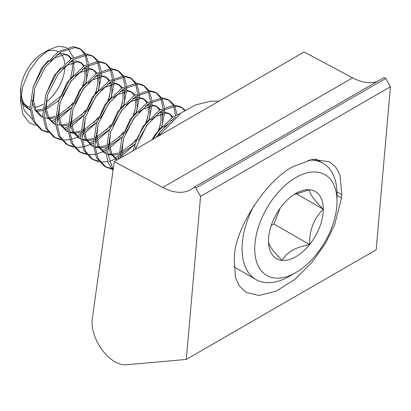 <?xml version="1.0" encoding="UTF-8"?>
<svg xmlns="http://www.w3.org/2000/svg" width="411" height="411" viewBox="0 0 411 411"><rect width="100%" height="100%" fill="white"/><g stroke="black" fill="none" stroke-linecap="round" stroke-linejoin="round"><path stroke-width="0.62" d="M385.765 78.414L384.1 77.52L194.218 187.144A59.59 34.401 60 0 1 190.915 189.528A59.59 34.401 60 0 1 162.73 187.473L114.268 161.631L92.321 318.53A32.222 18.603 -120 0 0 114.859 361.742A32.222 18.603 -120 0 0 126.249 364.793L186.286 359.43L200.568 196.381L195.883 188.038L385.765 78.414L390.45 86.757L200.568 196.381M234.496 256.556C234.63 228.768 266.991 179.253 293.32 166.558L312.576 159.319L329.55 161.821L335.787 167.205L339.907 174.927L341.803 194.603L341.505 197.943L334.605 224.971L325.738 242.87L312.273 262.023L294.877 279.372L275.971 291.271L258.873 295.468L246.081 292.355L239.315 285.938L235.539 277.651L234.208 259.891L234.496 256.556M114.268 161.631L304.15 52.002L352.612 77.843L162.73 187.473M194.218 187.144L195.883 188.038M186.286 359.43L376.168 249.806L390.45 86.757M377.082 81.568A59.59 34.401 60 0 1 352.612 77.843M20.786 96.842A33.127 19.127 120 0 0 24.999 106.454L29.325 109.429L23.71 103.639L21.007 94.936M28.544 108.946L30.142 109.614M36.086 110.425L42.816 109.054M58.758 100.443L46.289 109.223M44.902 109.783L44.398 109.968M42.718 110.502L36.61 111.355M30.167 109.876L29.325 109.429M35.947 125.329L29.818 123.141A44.758 25.842 -60 0 1 29.818 123.141A44.758 25.842 -60 0 1 29.618 123.023L22.903 114.412L20.55 101.496L20.858 88.591A33.127 19.127 120 0 0 20.55 93.158A33.127 19.127 120 0 0 20.55 93.523M48.39 60.407L41.542 68.329L33.096 87.224M31.976 100.284L34.56 109.619L40.401 115.825L41.984 116.739L36.024 110.307L33.517 100.649L34.678 88.139M41.203 116.256L42.801 116.919M48.745 117.736L55.475 116.364M71.416 107.754L58.948 116.534M57.561 117.094L57.057 117.279M55.377 117.813L49.269 118.666M48.246 118.62L44.383 117.834M42.826 117.186L41.984 116.739M49.972 61.316L53.779 58.249L64.435 54.499L68.781 55.706L71.709 58.465M61.049 67.712L54.201 75.639L45.755 94.535M44.635 107.595L47.219 116.924L53.06 123.13L54.642 124.045L48.683 117.618L46.176 107.954L47.337 95.45M53.862 123.562L55.459 124.23M57.006 124.672L60.345 125.062M61.403 125.047L68.134 123.67M84.075 115.059L71.606 123.839M70.219 124.399L69.716 124.584M68.036 125.119L61.927 125.972M55.485 124.492L54.642 124.045M62.631 68.627L66.438 65.555L77.093 61.809L81.44 63.011L84.368 65.77M73.703 75.023L66.859 82.945L58.413 101.841M57.293 114.9L59.878 124.235L65.719 130.441L67.301 131.356L61.342 124.929L58.835 115.265L59.996 102.755M66.52 130.873L68.118 131.541M69.665 131.982L73.004 132.368M74.062 132.352L80.792 130.981M96.734 122.37L84.265 131.15M82.878 131.71L82.375 131.895M80.695 132.429L74.586 133.282M73.564 133.236L69.7 132.45M68.144 131.803L67.301 131.356M75.285 75.932L79.097 72.865L89.752 69.115L94.098 70.322L97.027 73.081M86.361 82.328L79.518 90.256L71.072 109.151M69.952 122.211L72.536 131.541L78.378 137.747L79.96 138.661L74.001 132.234L71.493 122.57L72.655 110.066M79.179 138.178L80.777 138.846M82.323 139.288L85.663 139.678M86.721 139.663L93.451 138.286M109.393 129.676L96.924 138.456M95.537 139.016L95.033 139.201M93.354 139.735L87.245 140.593M86.223 140.547L82.359 139.761M80.803 139.113L79.96 138.661M87.944 83.243L91.756 80.171L102.411 76.425L106.757 77.628L109.686 80.386M99.02 89.639L92.177 97.561L83.731 116.462M82.611 129.516L85.195 138.851L91.037 145.057L92.619 145.972L86.659 139.545L84.152 129.881L85.313 117.371M91.838 145.489L93.436 146.157M94.982 146.599L98.321 146.984M99.38 146.968L106.11 145.597M122.052 136.986L109.583 145.766M108.196 146.326L107.692 146.511M106.012 147.046L99.904 147.898M98.881 147.852L95.018 147.071M93.461 146.419L92.619 145.972M100.603 90.554L104.415 87.481L115.07 83.736L119.416 84.938L122.344 87.697M111.679 96.945L104.836 104.872L96.39 123.768M95.27 136.827L97.854 146.157L103.69 152.368L105.278 153.277L99.318 146.85L96.811 137.192L97.972 124.682M104.497 152.794L106.095 153.462M107.641 153.904L110.98 154.295M112.039 154.279L118.769 152.907M134.71 144.292L122.242 153.072M120.855 153.637L120.351 153.817M118.671 154.351L112.563 155.209M111.54 155.163L107.677 154.377M106.12 153.729L105.273 153.277M113.261 97.859L117.073 94.792L127.729 91.042L132.075 92.244L135.003 95.003M124.338 104.255L117.495 112.177L109.049 131.078M107.929 144.138L110.513 153.467L116.349 159.674M117.043 160.028L111.715 153.632L109.47 144.497L110.631 131.988M125.92 105.17L129.732 102.098L140.387 98.352L144.734 99.554L147.662 102.313M136.997 111.566L130.148 119.488L121.707 138.384M120.587 151.443L121.723 157.326M122.863 156.668L122.129 151.808L123.29 139.298M138.579 112.475L142.391 109.408L153.046 105.658L157.392 106.865L160.321 109.624M149.655 118.871L142.807 126.799L134.366 145.694M135.368 149.45L135.949 146.609M151.238 119.786L155.05 116.714L165.705 112.968L170.051 114.171L172.98 116.93M162.314 126.182L155.466 134.104L151.947 139.879M163.897 127.091L169.383 122.946M46.16 107.636L58.634 97.998L59.96 96.503M70.487 78.326L72.459 69.033L72.131 62.6M71.827 61.311L71.586 60.525M70.944 58.963L67.964 55.29M68.781 55.706L67.199 54.791L62.852 53.584L56.882 54.755M72.526 59.878L73.03 61.059M73.41 62.22L74.042 69.947L73.148 75.547M71.709 80.258L62.318 96.487M58.819 114.941L71.293 105.308L72.619 103.808M83.145 85.632L85.118 76.338L84.789 69.911M84.486 68.616L84.245 67.836M83.603 66.274L80.623 62.595M81.44 63.011L79.857 62.097L75.511 60.895L69.541 62.061M85.185 67.183L85.688 68.365M86.069 69.531L86.7 77.253L85.807 82.858M84.368 87.564L74.977 103.798M71.478 122.252L83.952 112.619L85.277 111.119M95.804 92.943L97.777 83.649L97.448 77.217M97.145 75.927L96.904 75.146M96.261 73.579L93.282 69.906M94.098 70.322L92.516 69.408L88.17 68.205L82.2 69.372M97.844 74.494L98.347 75.675M98.727 76.842L99.359 84.563L98.46 90.163M97.027 94.874L87.635 111.104M84.137 129.563L96.611 119.925L97.936 118.43M108.463 100.253L110.436 90.954L110.107 84.527M109.804 83.233L109.557 82.452M108.92 80.89L105.94 77.217M106.757 77.628L105.175 76.718L100.829 75.511L94.859 76.682M110.502 81.799L111.006 82.981M111.386 84.147L112.018 91.869L111.119 97.474M109.686 102.18L100.294 118.414M96.796 136.868L109.269 127.235L110.595 125.735M121.122 107.559L123.095 98.265L122.766 91.833M122.457 90.543L122.216 89.762M121.579 88.195L118.599 84.522M119.416 84.938L117.834 84.024L113.487 82.822L107.518 83.988M123.161 89.11L123.665 90.292M124.04 91.458L124.677 99.179L123.778 104.779M122.344 109.49L112.953 125.72M109.454 144.179L121.928 134.541L123.254 133.046M133.78 114.869L135.753 105.576L135.425 99.143M135.116 97.849L134.875 97.068M134.238 95.506L131.258 91.833M132.075 92.244L130.493 91.334L126.146 90.127L120.176 91.299M135.82 96.421L136.324 97.597M136.699 98.763L137.336 106.485L136.437 112.09M135.003 116.796L125.612 133.03M122.113 151.484L134.587 141.852L135.913 140.351M146.439 122.175L148.412 112.881L148.083 106.449M147.775 105.159L147.534 104.379M146.897 102.812L143.917 99.138M144.734 99.554L143.151 98.64L138.805 97.438L132.835 98.604M148.479 103.726L148.982 104.908M149.357 106.074L149.994 113.796L149.095 119.396M147.662 124.107L138.271 140.336M159.098 129.486L161.066 120.192L160.742 113.76M160.434 112.47L160.192 111.684M159.555 110.122L156.576 106.449M157.392 106.865L155.81 105.951L151.464 104.743L145.494 105.915M161.138 111.037L161.641 112.218M162.016 113.379L162.648 121.106L161.754 126.706M160.321 131.417L158.266 136.231M173.005 119.467L172.851 118.995M172.214 117.433L169.234 113.755M170.051 114.171L168.469 113.256L164.123 112.054L158.153 113.22M173.796 118.342L173.935 118.635M172.486 119.945L170.812 120.531M20.55 101.496L22.733 86.68L28.945 71.632L38.259 58.593L49.186 49.577L42.703 53.322A31.328 18.089 120 0 0 20.55 91.689L20.55 93.158M22.456 100.972A31.328 18.089 120 0 0 30.008 107.194M34.786 107.363A31.328 18.089 120 0 0 42.703 104.481A31.328 18.089 120 0 0 43.432 104.045M30.193 110.148L24.999 106.454M20.709 97.7L24.383 110.718L32.325 119.175M156.185 137.433L159.268 132.825L174.038 118.183L175.554 117.233M180.537 113.333L172.456 117.269L157.685 131.91L152.984 139.278M135.049 149.63L146.609 125.514L161.379 110.878L176.149 106.028L182.191 107.754L185.217 110.199M182.191 107.754L180.609 106.845L174.567 105.113L159.797 109.963L145.026 124.6L137.783 136.95L132.923 150.858M120.187 158.214L123.814 137.711L133.95 118.209L148.72 103.567L163.491 98.717L169.532 100.448L174.207 105.098M169.532 100.448L167.95 99.534L161.908 97.803L147.138 102.652L132.368 117.294L121.877 137.849L118.645 159.103M113.143 169.681L107.579 152.897L110.765 131.571L121.291 110.898L136.062 96.256L150.832 91.412L156.874 93.138L161.549 97.787M156.874 93.138L155.291 92.223L149.25 90.497L134.479 95.347L119.709 109.984L109.182 130.657L105.997 151.988L108.021 162.376L113.035 170.437M113.189 169.358L112.866 169.322M111.9 169.183L105.791 167.005L98.034 158.487L94.92 145.592L98.106 124.261L108.632 103.593L123.403 88.951L138.173 84.101L144.215 85.832L148.89 90.482M144.215 85.832L142.632 84.918L136.591 83.186L121.82 88.036L107.05 102.678L96.523 123.351L93.338 144.677L96.451 157.577L104.209 166.09L105.791 167.005M105.011 166.527L111.283 168.407M112.28 168.505L113.302 168.551M118.604 157.572L115.743 159.026M115.496 159.139L108.972 161.405M107.769 161.667L100.207 162.011M99.241 161.872L93.133 159.694L85.375 151.181L82.262 138.281L85.447 116.955L95.974 96.282L110.744 81.64L125.514 76.79L131.556 78.522L136.231 83.171M131.556 78.522L129.974 77.607L123.932 75.881L109.162 80.726L94.391 95.367L83.865 116.041L80.679 137.366L83.793 150.267L91.55 158.78L93.133 159.694M92.352 159.216L98.625 161.102M105.946 150.262L103.084 151.716M102.837 151.829L96.313 154.099M95.111 154.356L87.548 154.706M86.582 154.567L80.474 152.389L72.716 143.871L69.603 130.975L72.788 109.645L83.315 88.971L98.085 74.334L112.855 69.485L118.897 71.216L123.572 75.865M118.897 71.216L117.315 70.302L111.273 68.57L96.503 73.42L81.732 88.062L71.206 108.73L68.021 130.061L71.134 142.956L78.891 151.474L80.474 152.389M79.693 151.911L85.966 153.791M93.287 142.951L90.425 144.41M90.179 144.523L83.654 146.789M82.452 147.051L74.889 147.395M73.923 147.256L67.815 145.078L60.057 136.565L56.944 123.665L60.129 102.339L70.656 81.666L85.426 67.024L100.197 62.174L106.238 63.905L110.913 68.555M106.238 63.905L104.656 62.991L98.614 61.265L83.844 66.109L69.074 80.751L58.547 101.425L55.362 122.75L58.475 135.651L66.233 144.163L67.815 145.078M67.034 144.6L73.307 146.486M80.628 135.645L77.766 137.099M77.52 137.212L70.995 139.478M69.793 139.74L62.231 140.089M61.265 139.951L55.156 137.767L47.399 129.254L44.285 116.359L47.471 95.028L57.997 74.355L72.768 59.718L87.538 54.869L93.58 56.595L98.255 61.249M93.58 56.595L91.997 55.685L85.956 53.954L71.185 58.804L56.415 73.441L45.888 94.114L42.703 115.445L45.816 128.34L53.574 136.858L55.156 137.767M54.375 137.295L60.648 139.175M48.606 132.64L42.497 130.462L34.74 121.949L31.626 109.049L34.812 87.723L45.338 67.05L60.109 52.408L74.879 47.558L80.921 49.289L85.596 53.939M80.921 49.289L79.338 48.375L73.297 46.643L58.526 51.493L43.756 66.135L33.229 86.808L30.044 108.134L33.157 121.034L40.915 129.547L42.497 130.462M41.717 129.984L47.989 131.864M184.657 110.549L181.385 107.328M174.726 106.012L177.11 114.659M175.641 115.383L173.622 106.084M173.144 105.098L168.726 100.022M162.068 98.702L164.451 107.348M164.564 108.987L164.57 112.08M164.528 112.979L161.934 125.951M158.343 130.364L160.352 125.036M162.535 115.969L162.864 113.195M162.946 112.069L163.013 109.85M162.982 108.072L160.963 98.774M160.485 97.792L156.067 92.711M149.409 91.396L151.793 100.037M151.906 101.681L151.911 104.774M151.87 105.673L149.275 118.64M133.462 145.504L122.535 155.137M121.327 155.939L120.202 156.642M115.491 157.47L118.62 155.733M120.289 154.675L120.952 154.228M122.262 153.303L123.095 152.686M131.88 144.59L136.329 139.185M145.684 123.053L147.693 117.731M149.876 108.663L150.205 105.884M150.287 104.759L150.354 102.544M150.323 100.767L148.304 91.468M147.826 90.482L143.408 85.401M136.75 84.085L139.134 92.732M139.247 94.371L139.252 97.464M139.211 98.363L136.616 111.335M120.803 138.194L109.876 147.832M108.668 148.633L107.543 149.337M102.832 150.159L105.961 148.422M107.631 147.364L108.293 146.917M109.603 145.992L110.436 145.381M119.221 137.284L123.67 131.88M133.025 115.743L135.034 110.42M137.217 101.353L137.546 98.578M137.628 97.448L137.695 95.234M137.664 93.456L135.651 84.157M135.168 83.171L130.749 78.095M124.091 76.78L126.475 85.421M126.588 87.06L126.593 90.158M126.552 91.057L123.958 104.024M108.144 130.888L97.217 140.521M96.01 141.322L94.884 142.026M90.173 142.853L93.302 141.112M94.972 140.059L95.635 139.612M96.945 138.687L97.777 138.07M106.562 129.974L111.011 124.569M120.366 108.437L122.375 103.11M124.559 94.042L124.887 91.268M124.97 90.143L125.042 87.928M125.006 86.151L122.992 76.852M122.509 75.865L118.091 70.784M111.432 69.469L113.816 78.116M113.929 79.755L113.934 82.847M113.893 83.746L111.299 96.719M95.486 123.577L84.558 133.215M83.351 134.017L82.226 134.721M77.515 135.543L80.643 133.806M82.313 132.748L82.976 132.301M84.291 131.376L85.118 130.765M93.903 122.663L98.352 117.263M107.708 101.127L109.716 95.804M111.9 86.736L112.229 83.962M112.311 82.832L112.383 80.618M112.347 78.84L110.333 69.541M109.85 68.555L105.432 63.479M98.774 62.164L101.157 70.805M101.27 72.444L101.276 75.542M101.234 76.441L98.64 89.408M82.827 116.272L71.899 125.905M70.692 126.706L69.567 127.41M67.969 128.335L66.438 129.146M64.856 128.232L67.985 126.496M69.654 125.437L70.317 124.99M71.632 124.071L72.459 123.454M81.244 115.357L85.694 109.953M95.049 93.821L97.058 88.493M99.241 79.426L99.57 76.651M99.652 75.526L99.724 73.307M99.688 71.529L97.674 62.231M97.191 61.249L92.773 56.168M86.115 54.853L88.499 63.5M88.612 65.138L88.617 68.231M88.576 69.13L85.981 82.102M70.168 108.961L59.241 118.599M58.033 119.401L56.908 120.104M55.31 121.029L53.779 121.841M52.197 120.926L55.326 119.19M56.995 118.132L57.658 117.685M58.973 116.76L59.801 116.149M68.586 108.047L73.035 102.647M82.39 86.51L84.399 81.188M86.582 72.12L86.911 69.341M86.993 68.216L87.065 66.001M87.029 64.224L85.015 54.925M84.532 53.939L80.114 48.863M289.55 276.228L295.879 272.575A58.182 33.589 -60 0 1 254.738 248.825A58.182 33.589 -60 0 1 295.879 177.562A58.182 33.589 -60 0 1 337.02 201.318A58.182 33.589 -60 0 1 295.879 272.575L289.55 276.228A67.132 38.757 -60 0 1 255.981 279.557A67.132 38.757 -60 0 1 254.219 205.207M282.172 205.577A38.757 22.379 -60 0 1 295.879 193.422A38.757 22.379 -60 0 1 309.581 189.754A38.757 22.379 -60 0 1 323.282 209.245A38.757 22.379 -60 0 1 309.581 244.566A38.757 22.379 -60 0 1 282.172 260.389A38.757 22.379 -60 0 1 268.47 240.892A38.757 22.379 -60 0 1 282.172 205.577M49.186 49.577L58.629 46.207L66.654 47.542M68.123 48.488L73.328 57.483M73.893 62.107L73.898 64.594M46.263 102.098A31.328 18.089 120 0 0 64.851 66.731M64.768 63.911A31.328 18.089 120 0 0 61.655 54.714M60.787 53.687A31.328 18.089 120 0 0 59.698 52.68M58.228 51.694A31.328 18.089 120 0 0 45.801 51.781M308.127 160.249A67.132 38.757 -60 0 1 323.113 163.275A67.132 38.757 -60 0 1 337.02 194.007L337.02 201.318M268.47 240.892C268.213 244.571 272.781 251.07 282.172 260.389C286.606 252.308 295.74 247.032 309.581 244.566C309.324 230.134 313.891 218.359 323.282 209.245C313.968 200.044 309.401 193.545 309.581 189.754L294.004 194.578M323.282 209.245L296.161 193.586M309.581 244.566L273.978 224.01L280.04 208.382M273.978 224.01L271.173 225.629M341.803 194.603L336.984 191.87M337.02 195.4L341.505 197.943M116.354 159.674L117.007 160.049M255.981 279.557L233.982 266.857M323.113 163.275L315.679 158.985M158.374 136.164L181.148 112.891L195.466 104.985L210.576 101.214L218.996 101.168"/></g></svg>
